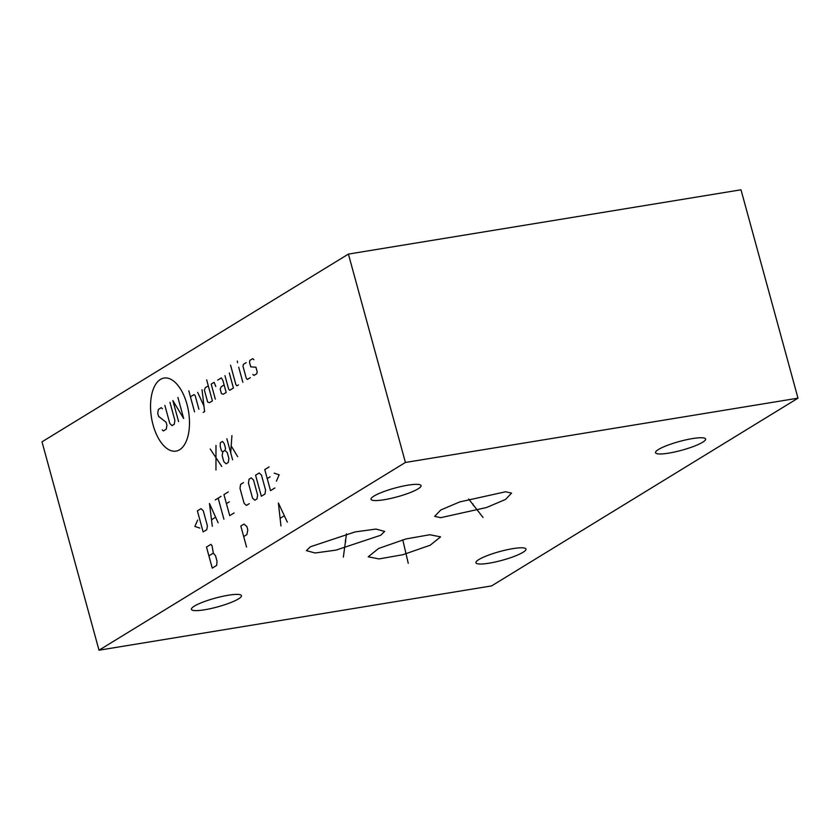<?xml version="1.0" encoding="UTF-8"?>
<svg xmlns="http://www.w3.org/2000/svg" width="840" height="840" viewBox="0 0 840 840"><rect width="100%" height="100%" fill="white"/><g stroke="black" fill="none" stroke-linecap="round" stroke-linejoin="round"><path stroke-width="1.26" d="M99.005 650.202L491.589 585.911L798 398.171L740.996 189.798L348.411 254.09L42 441.83L99.005 650.202L405.416 462.462L348.411 254.09M798 398.171L405.416 462.462M310.359 546.788L355.058 531.93L375.974 529.063L384.657 531.416L380.699 535.269L336 550.126L315.084 552.993L306.401 550.641L310.359 546.788M505.565 491.778L511.581 493.101L505.491 499.454L486.538 507.518L440.685 517.682L434.669 516.359L440.759 509.995L459.711 501.931L505.565 491.778M402.812 554.736L378.987 558.925L368.235 556.804L378.62 548.447L406.004 538.933L429.818 534.734L440.58 536.865L430.195 545.223L402.812 554.736M489.09 563.188A25.946 4.536 164.7 0 0 514.322 556.353A25.946 4.536 164.7 0 0 525.998 549.066A25.946 4.536 164.7 0 0 512.841 548.635A25.946 4.536 164.7 0 0 487.61 555.481A25.946 4.536 164.7 0 0 475.933 562.758A25.946 4.536 164.7 0 0 489.09 563.188M204.54 609.788A25.946 4.536 164.7 0 0 229.782 602.952A25.946 4.536 164.7 0 0 241.447 595.665A25.946 4.536 164.7 0 0 228.291 595.235A25.946 4.536 164.7 0 0 203.059 602.07A25.946 4.536 164.7 0 0 191.394 609.357A25.946 4.536 164.7 0 0 204.54 609.788M668.714 453.138A25.946 4.536 164.7 0 0 693.945 446.292A25.946 4.536 164.7 0 0 705.611 439.016A25.946 4.536 164.7 0 0 692.465 438.585A25.946 4.536 164.7 0 0 667.223 445.421A25.946 4.536 164.7 0 0 655.557 452.707A25.946 4.536 164.7 0 0 668.714 453.138M384.163 499.727A25.946 4.536 164.7 0 0 409.395 492.891A25.946 4.536 164.7 0 0 421.06 485.604A25.946 4.536 164.7 0 0 407.915 485.173A25.946 4.536 164.7 0 0 382.673 492.019A25.946 4.536 164.7 0 0 371.007 499.296A25.946 4.536 164.7 0 0 384.163 499.727M186.953 404.208A37.013 18.785 -99.3 0 0 160.398 379.439A37.013 18.785 -99.3 0 0 153.079 424.967A37.013 18.785 -99.3 0 0 179.634 449.736A37.013 18.785 -99.3 0 0 186.953 404.208M162.393 408.733L161.259 407.673L158.361 409.447L157.731 413.343L158.55 416.346L166.089 422.257L166.918 425.271L166.288 429.167L163.391 430.941L162.257 429.881M169.953 402.35L174.888 420.389L174.258 424.284L172.084 425.607L169.816 423.497L164.882 405.457M178.605 421.617L172.851 400.565L183.677 418.509L177.922 397.457M194.544 411.852L188.79 390.8M198.891 409.185L195.195 395.661L194.05 394.601L190.428 396.816M203.165 412.419L204.614 411.537L202.02 389.718M197.673 392.375L203.963 406.077M208.299 385.865L205.401 387.639L204.372 390.033L207.659 402.056L209.517 402.675L212.415 400.901L206.661 379.848M215.817 386.526L214.095 382.316L211.197 384.09L215.313 399.126M224.123 384.951L221.225 386.726L220.185 389.12L221.424 393.624L223.283 394.244L226.18 392.469L222.894 380.436L221.34 377.874L217.718 380.1M224.963 375.659L228.669 389.183L229.803 390.243L233.425 388.028L229.309 372.992M230.57 365.201L235.914 384.752L237.048 385.802L238.497 384.919M242.844 382.253L238.728 367.217M237.5 362.712L237.332 361.064L237.5 362.712M246.215 362.639L243.316 364.413L243.012 366.356L246.298 378.389L247.433 379.439L250.331 377.664M252.819 374.388L253.953 375.449L256.851 373.674L257.166 371.721L255.927 367.217L250.761 366.87L249.533 362.366L249.837 360.413L252.735 358.638L253.88 359.699M215.953 470.001L215.985 445.399M210.189 448.959L221.75 466.452M224.973 450.429L227.252 452.55L228.9 458.556L228.27 462.452L226.097 463.785L223.828 461.664L222.18 455.658L222.799 451.763L224.973 450.429L225.53 448.329L224.301 443.825L222.506 441.409L220.332 442.743L220.196 446.334L221.424 450.849L222.799 451.763M232.617 459.795L226.853 438.743M230.696 452.781L231.924 435.635M231.504 446.429L237.689 456.687M197.642 520.076L194.88 526.449L199.836 528.087M203.144 531.919L206.766 529.694L207.386 525.808L203.28 510.773L201.002 508.652L197.379 510.867L203.144 531.919M218.117 522.743L209.454 503.475L212.321 526.292M211.638 519.687L215.502 517.325M223.913 519.194L218.148 498.141M215.25 499.916L221.046 496.367M228.291 491.925L223.944 494.592L229.709 515.644L234.055 512.978M229.309 501.837L226.412 503.612M243.506 482.612L240.608 484.386L239.988 488.281L244.094 503.307L246.372 505.428L249.27 503.654M252.546 498.131L254.825 500.252L256.998 498.918L257.618 495.023L253.512 479.987L251.234 477.876L249.06 479.199L248.441 483.094L252.546 498.131M261.345 496.251L264.968 494.036L265.587 490.14L261.482 475.104L259.203 472.994L255.581 475.209L261.345 496.251M269.105 466.925L264.757 469.581L270.522 490.634L274.869 487.967M270.123 476.826L267.225 478.601M276.392 481.183L279.163 474.81L274.197 473.161M206.493 547.061L212.258 568.113L216.689 565.394L217.004 561.11L215.554 555.849L213.328 553.119L212.047 545.716L210.934 544.351L206.493 547.061M208.898 555.839L213.328 553.119M243.695 536.561L246.866 534.618L247.8 529.946L246.845 526.438L243.978 524.097L240.817 526.039L246.572 547.082M287.312 522.123L278.387 503.013L280.969 526.008M280.319 518.217L284.13 515.886M345.314 540.225L345.744 541.832M343.361 557.109L346.49 533.862M472.909 503.916L473.351 505.533M483.031 517.461L468.689 499.023M404.187 546.021L404.628 547.638M408.24 563.294L402.769 539.795"/></g></svg>
